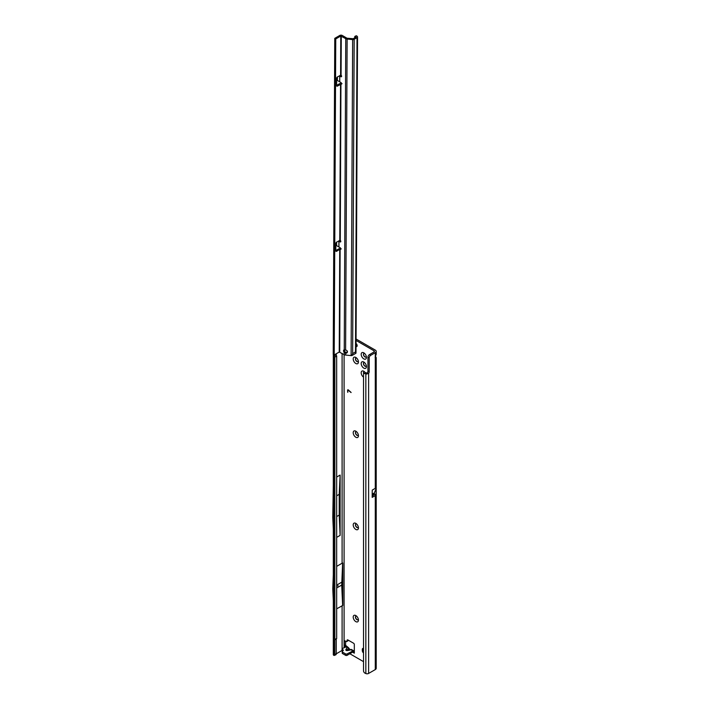 <?xml version="1.0" encoding="UTF-8"?>
<svg xmlns="http://www.w3.org/2000/svg" width="709" height="709" viewBox="0 0 709 709"><rect width="100%" height="100%" fill="white"/><g stroke="black" fill="none" stroke-linecap="round" stroke-linejoin="round"><path stroke-width="1.06" d="M350.45 649.577A1.835 0.567 76.8 0 1 350.565 649.506A1.835 0.567 76.8 0 1 350.982 649.798L353.614 650.596M345.593 641.211L345.593 645.314L348.243 647.494L347.188 647.609L346.089 649.169A1.835 1.391 -144.9 0 1 347.392 650.011L346.666 650.242L347.747 650.215A1.835 0.567 76.8 0 1 347.862 650.144L351.017 649.444A1.835 1.409 -92.2 0 0 350.671 649.515M355.821 621.625A3.705 2.136 60 0 1 353.206 617.087A3.705 2.136 60 0 1 355.821 615.572L355.821 615.572A3.705 2.136 60 0 1 358.444 620.109A3.705 2.136 60 0 1 355.821 621.625M356.459 616.032A2.118 1.223 -120 0 0 355.883 616.112A2.118 1.223 -120 0 0 355.563 617.814A2.118 1.223 -120 0 0 356.946 619.675A2.118 1.223 -120 0 0 358.001 619.781A2.118 1.223 -120 0 0 358.364 619.32M355.821 529.428A3.705 2.136 60 0 1 353.206 524.89A3.705 2.136 60 0 1 355.821 523.384L355.821 523.384A3.705 2.136 60 0 1 358.444 527.921A3.705 2.136 60 0 1 355.821 529.428M356.459 523.845A2.118 1.223 -120 0 0 355.883 523.924A2.118 1.223 -120 0 0 355.563 525.626A2.118 1.223 -120 0 0 356.946 527.487A2.118 1.223 -120 0 0 358.001 527.593A2.118 1.223 -120 0 0 358.364 527.133M355.821 437.24A3.705 2.136 60 0 1 353.206 432.703A3.705 2.136 60 0 1 355.821 431.196L355.821 431.196A3.705 2.136 60 0 1 358.444 435.734A3.705 2.136 60 0 1 355.821 437.24M356.459 431.657A2.118 1.223 -120 0 0 355.883 431.737A2.118 1.223 -120 0 0 355.563 433.429A2.118 1.223 -120 0 0 356.946 435.299A2.118 1.223 -120 0 0 358.001 435.406A2.118 1.223 -120 0 0 358.364 434.945M355.821 363.495A3.705 2.136 60 0 1 353.206 358.958A3.705 2.136 60 0 1 355.821 357.442L355.821 357.442A3.705 2.136 60 0 1 358.444 361.98A3.705 2.136 60 0 1 355.821 363.495M356.459 357.903A2.118 1.223 -120 0 0 355.883 357.983A2.118 1.223 -120 0 0 355.563 359.685A2.118 1.223 -120 0 0 356.946 361.546A2.118 1.223 -120 0 0 358.001 361.652A2.118 1.223 -120 0 0 358.364 361.191M363.806 368.104A3.705 2.136 60 0 1 361.182 363.566A3.705 2.136 60 0 1 363.806 362.051L363.806 362.051A3.705 2.136 60 0 1 366.429 366.588A3.705 2.136 60 0 1 363.806 368.104M364.444 362.512A2.118 1.223 -120 0 0 363.868 362.591A2.118 1.223 -120 0 0 363.549 364.293A2.118 1.223 -120 0 0 364.931 366.154A2.118 1.223 -120 0 0 365.986 366.261A2.118 1.223 -120 0 0 366.349 365.8M363.806 358.878A3.705 2.136 60 0 1 361.182 354.34A3.705 2.136 60 0 1 363.806 352.834L363.806 352.834A3.705 2.136 60 0 1 366.429 357.371A3.705 2.136 60 0 1 363.806 358.878M364.444 353.295A2.118 1.223 -120 0 0 363.868 353.374A2.118 1.223 -120 0 0 363.549 355.076A2.118 1.223 -120 0 0 364.931 356.937A2.118 1.223 -120 0 0 365.986 357.044A2.118 1.223 -120 0 0 366.349 356.583M363.522 377.144A3.705 2.136 60 0 1 361.191 372.624A3.705 2.136 60 0 1 363.806 371.268L363.806 371.268A3.705 2.136 60 0 1 365.339 372.73M364.444 371.729A2.118 1.223 -120 0 0 363.868 371.817A2.118 1.223 -120 0 0 363.708 373.953M337.626 585.997L338.131 585.714L337.626 585.997M336.678 506.456L336.678 505.889M356.042 344.601A1.905 1.099 -120 0 0 357.07 345.744A1.905 1.099 -120 0 0 357.168 345.797M355.953 616.086A2.118 1.223 -120 0 0 355.705 617.796A2.118 1.223 -120 0 0 357.07 619.604A2.118 1.223 -120 0 0 358.063 619.746M355.953 523.889A2.118 1.223 -120 0 0 355.705 525.608A2.118 1.223 -120 0 0 357.07 527.416A2.118 1.223 -120 0 0 358.063 527.549M355.953 431.701A2.118 1.223 -120 0 0 355.705 433.421A2.118 1.223 -120 0 0 357.07 435.229A2.118 1.223 -120 0 0 358.063 435.361M363.93 371.782A2.118 1.223 -120 0 0 363.806 373.82M363.93 362.565A2.118 1.223 -120 0 0 363.69 364.275A2.118 1.223 -120 0 0 365.055 366.083A2.118 1.223 -120 0 0 366.048 366.225M355.953 357.956A2.118 1.223 -120 0 0 355.705 359.667A2.118 1.223 -120 0 0 357.07 361.475A2.118 1.223 -120 0 0 358.063 361.617M363.93 353.339A2.118 1.223 -120 0 0 363.69 355.058A2.118 1.223 -120 0 0 365.055 356.866A2.118 1.223 -120 0 0 366.048 356.999M367.368 372.739L365.844 373.935L365.215 373.661A2.118 1.383 -127.5 0 0 363.93 373.714A2.118 1.383 -127.5 0 0 363.522 374.653L363.522 670.811A2.118 1.383 -127.5 0 0 365.215 673.275L365.844 673.55A2.118 1.223 0 0 0 368.609 673.435L375.283 669.588A3.173 1.835 0 0 0 376.213 668.295L376.213 357.717L375.283 357.921A2.118 1.223 -60 0 1 375.283 356.671L376.213 354.287L376.213 351.389A3.173 1.835 180 0 1 375.283 352.692L370.692 355.342A2.118 1.223 120 0 0 369.194 357.93L369.194 371.764A2.118 1.223 -60 0 1 368.609 373.466L367.368 372.739A2.118 1.223 -60 0 0 367.944 371.037L367.944 357.212A2.118 1.223 120 0 1 369.442 354.615L374.033 351.965A1.409 0.815 180 0 0 374.449 351.389A1.409 0.815 180 0 0 374.033 350.813L356.06 340.435M356.033 346.568A1.905 1.099 -120 0 0 356.778 346.559A1.905 1.099 -120 0 0 357.106 345.177A1.905 1.099 -120 0 0 356.042 343.502M363.522 648.425A2.118 1.223 -120 0 0 362.751 648.451A2.118 1.223 -120 0 0 362.308 649.417L362.308 650.57A2.118 1.223 -120 0 0 363.522 652.971M349.829 653.742L363.522 661.648M344.344 647.406L344.344 645.536L345.593 644.96M354.323 653.166L352.577 652.156L354.323 653.166L354.323 644.525A1.055 0.612 -120 0 0 353.578 643.231L347.862 639.935A1.055 0.612 -120 0 0 347.339 639.881A1.055 0.612 -120 0 0 347.144 640.156L346.834 641.29A1.055 0.612 60 0 1 346.648 641.565A1.055 0.612 60 0 1 346.116 641.512L345.097 640.927A1.055 0.612 -120 0 0 344.565 640.874A1.055 0.612 -120 0 0 344.344 641.353L344.344 645.536L345.026 647.016M348.376 390.163L347.773 390.349L347.773 392.352L347.587 390.242A0.939 0.541 -120 0 1 348.42 389.985L351.079 392.564L347.968 390.021M346.648 646.581L342.35 648.558A1.055 0.612 -0 0 0 342.039 648.992A1.055 0.612 -0 0 0 342.35 649.417L343.023 649.807A1.055 0.612 180 0 1 343.333 650.242A1.055 0.612 180 0 1 343.191 650.552L342.358 651.376A1.055 0.612 -0 0 0 342.217 651.686A1.055 0.612 -0 0 0 342.527 652.12L345.593 653.884A1.055 0.612 -0 0 0 347.091 653.884L353.64 650.614M342.358 652.821A1.055 0.612 -0 0 0 342.217 653.122A1.055 0.612 -0 0 0 342.527 653.556L345.593 655.329A1.055 0.612 -0 0 0 347.091 655.329L352.577 652.156L352.47 650.782M342.039 648.992L342.039 650.428A1.055 0.612 -0 0 0 342.35 650.862L342.686 651.057M375.495 356.246L376.213 357.717M372.181 495.121L372.252 490.096L375.283 488.35L376.098 488.466L376.098 494.776A3.173 1.835 180 0 1 375.283 495.582L375.283 669.588M372.243 495.033L374.255 493.872A1.409 0.815 180 0 1 374.449 494.288A1.409 0.815 180 0 1 374.033 494.864L372.181 495.928M372.252 490.096L372.181 497.372L375.283 495.582M342.101 648.788L342.101 605.69A1.409 0.815 180 0 1 342.766 605.468L336.678 608.818M342.101 353.419L342.101 563.23A1.409 0.815 0 0 1 342.766 563.008L342.766 605.468M342.039 650.463L336.252 653.804M336.678 495.804L339.221 494.333L339.221 515.071L340.125 535.384L340.125 475.057L336.678 477.051M340.125 535.384L336.678 537.369M342.101 563.23L336.678 566.358M348.208 640.13L348.084 640.573A1.055 0.612 60 0 1 347.889 640.847L346.648 641.565M348.624 649.967L347.392 650.011L348.491 648.451A1.835 1.391 35.1 0 0 347.188 647.609L345.487 646.741L345.593 645.314L344.423 645.828M376.213 351.389A3.173 1.835 180 0 0 375.283 350.095L356.069 338.999M333.31 354.403L333.31 654.567A2.118 1.223 0 0 0 333.469 655.036L333.735 655.293A2.118 1.037 -113.5 0 0 334.418 655.391A2.118 1.037 -113.5 0 0 334.843 654.425L334.843 355.537L336.252 354.925L336.252 353.756M334.843 355.537L334.843 354.571M335.268 356.866L336.678 356.246L336.252 354.925M335.268 639.19L336.678 638.579L336.678 356.246M334.843 639.864L336.678 638.579M334.418 655.391L335.827 654.779A2.118 1.037 -113.5 0 0 336.252 653.813L336.252 639.252M339.221 515.071L336.678 516.542M333.31 529.269L332.787 517.384L333.31 485.302M339.221 494.333L340.125 475.057M366.978 373.147L366.305 374.086A2.118 1.223 180 0 1 365.844 373.935L365.844 673.55M368.609 673.435L368.609 373.466L366.305 374.086M365.215 373.661L366.278 372.854A2.118 1.383 -127.5 0 0 364.993 372.899L363.93 373.714M366.278 372.854L366.907 373.12M342.615 605.389L341.72 585.076L342.615 563.035M341.72 585.076L336.678 587.991M341.72 582.195L336.678 585.111M333.31 600.709L332.787 588.833L333.31 574.609M374.255 493.872L376.098 494.776M374.387 492.923L372.243 494.164L374.387 492.923L374.387 493.792M376.098 488.466L374.396 492.87M354.216 651.482L352.311 652.315M354.323 650.72L352.728 650.72L352.869 652.041M349.794 649.692L349.103 648.407L349.413 649.781M347.082 650.259L347.862 650.144A1.835 0.567 76.8 0 1 348.279 650.428L350.982 649.798L352.382 650.605M347.685 392.13L347.587 390.242M351.079 392.414L348.474 390.11M347.445 351.797A1.941 1.56 -164.7 0 0 345.602 350.042L344.246 349.838A1.941 1.117 -120 0 0 343.945 349.927A1.941 1.117 -120 0 0 344.228 352.586L345.593 353.197A1.941 1.56 -164.7 0 0 347.445 351.797M341.605 76.262L340.852 76.696A1.055 0.612 -120 0 0 341.392 76.749A1.055 0.612 -120 0 0 341.605 76.271A1.055 0.612 -120 0 0 341.082 75.145L337.413 76.935L337.387 80.463L340.825 82.448A1.055 0.612 -120 0 1 341.57 83.742A1.055 0.612 -120 0 1 341.348 84.22A1.055 0.612 -120 0 1 341.038 84.256L342.039 83.68M355.023 36.301A1.409 0.691 -113.5 0 1 355.59 36.451L356.024 37.081L353.179 38.72L347.339 38.251A1.055 0.612 0.3 0 1 346.763 38.082L342.27 35.459A1.764 1.028 -179.7 0 0 339.779 35.45L334.763 38.348L335.756 38.933L340.772 36.035L345.762 38.658A2.473 1.436 0.3 0 0 347.126 39.057L352.648 39.589A1.764 1.028 0.3 0 0 354.172 39.305L357.026 37.657A1.764 1.028 0.3 0 0 357.54 36.939A1.764 1.028 0.3 0 0 357.185 36.319L356.716 35.955A1.409 0.691 -113.5 0 0 356.148 35.813L355.023 36.301A1.409 0.691 -113.5 0 0 354.739 36.939L354.73 37.825M344.583 349.909A1.941 1.117 -120 0 0 344.796 351.301L345.186 352.036L344.228 352.586L344.219 354.66L339.23 352.036L334.214 354.934L335.756 38.933M340.799 241.45L340.045 241.884A1.055 0.612 -120 0 0 340.586 241.937A1.055 0.612 -120 0 0 340.276 240.324L336.607 242.115L336.58 245.651L340.019 247.627A1.055 0.612 60 0 1 340.71 248.558A1.055 0.612 60 0 1 340.542 249.408A1.055 0.612 60 0 1 340.231 249.444L341.233 248.868M335.818 250.578L338.734 248.894A1.764 1.028 -179.7 0 1 340.745 248.699M336.607 242.115A1.055 0.612 120.3 0 0 335.853 243.409L335.818 250.88A1.055 0.612 120.3 0 0 336.031 251.358A1.055 0.612 120.3 0 0 336.562 251.314L340.754 248.708M340.134 249.444L339.735 352.036M336.624 85.399L339.54 83.715A1.764 1.028 -179.7 0 1 341.552 83.52L340.94 84.256L340.276 240.324M340.772 241.211L339.319 240.555M340.045 241.884L338.485 241.033M341.578 76.023L340.125 75.367M340.852 76.696L339.771 76.067L339.744 81.81M339.292 75.845L339.771 76.067M357.54 36.939L355.998 352.949A1.764 1.028 -179.7 0 1 355.909 353.268L351.948 355.555A1.764 1.028 -179.7 0 1 351.115 355.59L345.584 355.067L345.797 352.444L347.304 351.868A1.941 1.56 -164.7 0 0 347.445 351.699M345.186 352.036L345.797 352.444M345.584 355.067A2.473 1.436 -179.7 0 1 344.219 354.66M351.948 355.555L352.639 353.587L355.493 351.939L355.909 353.268M337.413 76.935A1.055 0.612 120.3 0 0 336.66 78.229L336.624 85.7A1.055 0.612 120.3 0 0 336.837 86.179A1.055 0.612 120.3 0 0 337.369 86.126L340.94 84.256M334.214 354.934L333.221 354.349L334.763 38.348M351.637 649.604A1.835 1.409 -92.2 0 0 351.017 649.444L352.045 649.692M374.033 350.813L374.033 351.965M344.095 647.547L344.095 354.589M374.033 493.996L374.033 494.864M375.283 357.921L375.283 488.35M375.283 352.692L375.283 356.671M363.522 648.717L362.308 649.417M363.522 649.869L362.308 650.57M345.097 640.927L344.344 641.353M348.084 640.573L346.834 641.29M347.667 639.846L347.144 640.156M334.843 654.425L336.252 653.813M333.735 655.293L333.735 354.651M369.194 371.764L367.944 371.037M369.194 357.93L367.944 357.212M370.692 355.342L369.442 354.615M347.091 653.884L347.091 655.329M345.593 653.884L345.593 655.329M342.527 652.12L342.527 653.556M343.023 649.807L343.023 650.72M342.35 649.417L342.35 650.862M346.089 649.169C345.425 650.392 346.152 650.818 348.279 650.428M338.937 246.998L338.964 241.246L339.638 240.697M339.708 81.792L339.735 76.049L340.444 75.517M344.246 349.838L345.762 38.658M341.082 75.145L341.277 36.035M345.602 350.042L347.126 39.057M351.115 355.59L352.648 39.589M354.172 39.305L352.639 353.587M355.493 351.939L357.026 37.657M355.59 36.451L356.716 35.955M340.542 84.291L339.779 240.289M339.735 249.479L339.23 352.036M340.772 36.035L340.586 75.101M336.624 85.692L337.369 86.126M335.818 250.88L336.562 251.314M338.929 241.228L338.902 246.98M342.217 651.686L342.217 653.122M349.103 648.407L348.243 647.494"/></g></svg>
